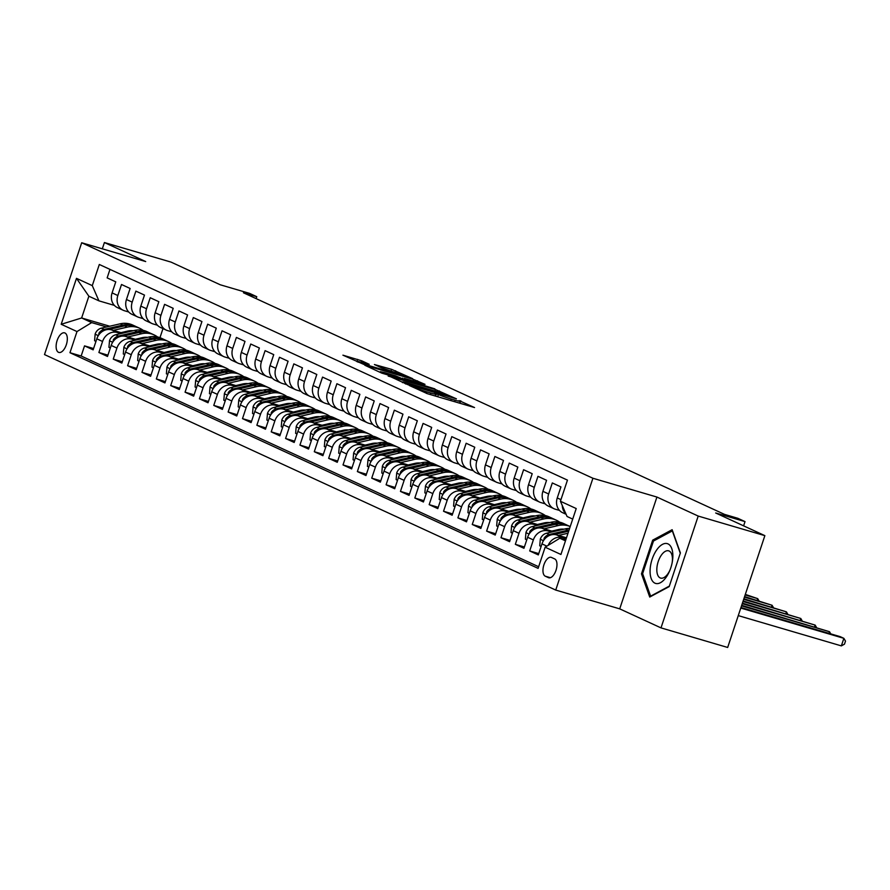 <?xml version="1.0" encoding="UTF-8"?>
<svg xmlns="http://www.w3.org/2000/svg" width="890" height="890" viewBox="0 0 890 890"><rect width="100%" height="100%" fill="white"/><g stroke="black" fill="none" stroke-linecap="round" stroke-linejoin="round"><path stroke-width="1.33" d="M409.278 385.481L427.434 393.714L474.548 407.553L459.051 400.589A10.024 0.634 18.4 0 1 460.186 401.29A10.024 0.634 18.4 0 1 455.179 400.2L451.263 399.054A10.024 0.634 18.4 0 1 438.37 394.515L434.709 393.436A10.024 0.634 18.4 0 1 435.844 394.137A10.024 0.634 18.4 0 1 430.838 393.057L426.911 391.9A10.024 0.634 18.4 0 1 414.028 387.361L409.278 385.481M58.506 352.318A10.213 5.017 -73.6 0 0 58.84 352.44A10.213 5.017 -73.6 0 0 66.427 344.408A10.213 5.017 -73.6 0 0 64.937 332.971A10.213 5.017 -73.6 0 0 64.592 332.849A10.213 5.017 -73.6 0 0 57.016 340.881A10.213 5.017 -73.6 0 0 58.506 352.318M361.729 360.806L342.917 355.166L363.932 364.466L412.604 378.639L391.589 369.339L374.423 364.533L381.532 367.804L405.206 375.936L401.023 375.024L370.006 365.912L358.281 361.54L369.194 364.299L361.729 360.806L361.284 362.108M698.205 516.067L656.92 497.054L619.718 608.86L661.003 627.884L698.205 516.067L764.866 535.647L715.682 512.985L745.019 521.607L737.832 518.292L724.505 514.375L243.437 292.777L256.765 296.693L249.589 293.389L220.253 284.778L171.069 262.116L104.408 242.536L102.317 248.822M656.92 497.054L592.918 478.253L81.691 242.759L145.693 261.56L104.408 242.536M388.318 375.691L407.765 384.658L456.448 398.831L435.433 389.531L388.185 376.07M381.821 373.144L364.833 365.256L413.516 379.429L425.008 384.347L404.338 378.406L407.854 380.453L434.843 388.863L381.821 373.144M764.866 535.647L727.675 647.464L661.003 627.884M93.584 348.535L84.528 345.876L93.15 349.848L96.81 338.823L102.561 341.471A12.76 11.092 -65.3 0 1 117.246 332.515L120.907 333.583M107.946 355.155L98.89 352.496L107.501 356.467L111.172 345.431L116.924 348.079A12.76 11.092 -65.3 0 1 131.609 339.123L135.258 340.203M122.297 361.774L113.252 359.115L121.863 363.076L125.535 352.051L131.275 354.698A12.76 11.092 -65.3 0 1 145.971 345.743L149.62 346.811M136.66 368.382L127.604 365.723L136.226 369.695L139.897 358.67L145.637 361.307A12.76 11.092 -65.3 0 1 160.322 352.351L163.983 353.43M151.022 375.002L141.966 372.343L150.588 376.314L154.259 365.278L160 367.926A12.76 11.092 -65.3 0 1 174.685 358.97L178.345 360.038M165.384 381.61L156.329 378.951L164.95 382.923L168.611 371.898L174.362 374.545A12.76 11.092 -65.3 0 1 189.047 365.59L192.707 366.658M179.747 388.229L170.691 385.57L179.302 389.542L182.973 378.506L188.725 381.154A12.76 11.092 -65.3 0 1 203.41 372.198L207.059 373.277M194.098 394.849L185.053 392.19L193.664 396.15L197.335 385.125L203.076 387.773A12.76 11.092 -65.3 0 1 217.772 378.817L221.421 379.885M208.46 401.457L199.416 398.798L208.026 402.77L211.698 391.745L217.438 394.381A12.76 11.092 -65.3 0 1 232.123 385.426L235.783 386.505M222.823 408.076L213.767 405.417L222.389 409.389L226.06 398.353L231.801 401.001A12.76 11.092 -65.3 0 1 246.486 392.045L250.146 393.113M237.185 414.684L228.129 412.026L236.751 415.997L240.411 404.972L246.163 407.62A12.76 11.092 -65.3 0 1 260.848 398.664L264.508 399.732M251.547 421.304L242.492 418.645L251.102 422.617L254.774 411.58L260.525 414.228A12.76 11.092 -65.3 0 1 275.21 405.273L278.859 406.352M265.899 427.923L256.854 425.264L265.465 429.225L269.136 418.2L274.877 420.848A12.76 11.092 -65.3 0 1 289.573 411.892L293.222 412.96M280.261 434.531L271.216 431.873L279.827 435.844L283.498 424.819L289.239 427.456A12.76 11.092 -65.3 0 1 303.924 418.5L307.584 419.579M294.623 441.151L285.568 438.492L294.19 442.464L297.861 431.428L303.601 434.075A12.76 11.092 -65.3 0 1 318.286 425.12L321.946 426.188M308.986 447.759L299.93 445.1L308.552 449.072L312.212 438.047L317.964 440.695A12.76 11.092 -65.3 0 1 332.649 431.739L336.309 432.807M323.348 454.378L314.292 451.72L322.903 455.691L326.574 444.655L332.326 447.303A12.76 11.092 -65.3 0 1 347.011 438.347L350.66 439.426M337.699 460.998L328.655 458.339L337.266 462.299L340.937 451.274L346.677 453.922A12.76 11.092 -65.3 0 1 361.373 444.967L365.022 446.035M352.062 467.606L343.017 464.947L351.628 468.919L355.299 457.894L361.04 460.531A12.76 11.092 -65.3 0 1 375.725 451.575L379.385 452.654M366.424 474.225L357.368 471.567L365.99 475.538L369.661 464.502L375.402 467.15A12.76 11.092 -65.3 0 1 390.087 458.194L393.747 459.262M380.786 480.834L371.731 478.175L380.353 482.146L384.013 471.122L389.764 473.769A12.76 11.092 -65.3 0 1 404.449 464.814L408.109 465.882M395.149 487.453L386.093 484.794L394.704 488.766L398.375 477.73L404.127 480.378A12.76 11.092 -65.3 0 1 418.812 471.422L422.461 472.501M409.5 494.072L400.455 491.414L409.066 495.374L412.738 484.349L418.478 486.997A12.76 11.092 -65.3 0 1 433.174 478.041L436.823 479.109M423.863 500.681L414.818 498.022L423.429 501.993L427.1 490.969L432.84 493.605A12.76 11.092 -65.3 0 1 447.525 484.649L451.186 485.729M438.225 507.3L429.169 504.641L437.791 508.613L441.462 497.577L447.203 500.224A12.76 11.092 -65.3 0 1 461.888 491.269L465.548 492.337M452.587 513.908L443.532 511.249L452.153 515.221L455.825 504.196L461.565 506.844A12.76 11.092 -65.3 0 1 476.25 497.888L479.91 498.956M466.95 520.528L457.894 517.869L466.505 521.84L470.176 510.804L475.928 513.452A12.76 11.092 -65.3 0 1 490.613 504.497L494.262 505.576M481.301 527.147L472.256 524.488L480.867 528.449L484.538 517.424L490.279 520.072A12.76 11.092 -65.3 0 1 504.975 511.116L508.624 512.184M495.663 533.755L486.619 531.096L495.229 535.068L498.901 524.043L504.641 526.68A12.76 11.092 -65.3 0 1 519.326 517.724L522.986 518.803M510.026 540.375L500.97 537.716L509.592 541.687L513.263 530.651L519.004 533.299A12.76 11.092 -65.3 0 1 533.689 524.344L537.349 525.412M524.388 546.983L515.332 544.324L523.954 548.296L527.625 537.271L533.366 539.918A12.76 11.092 -65.3 0 1 548.051 530.963L551.711 532.031M538.75 553.602L529.695 550.943L538.317 554.915L541.977 543.879A12.76 11.092 -65.3 0 1 556.673 534.923L566.485 537.805M566.107 514.298L562.591 512.673A12.76 11.092 -65.3 0 1 557.262 497.944L560.934 486.919L552.312 482.947L548.641 493.983A12.76 11.092 -65.3 0 0 553.969 508.702A12.76 11.092 -65.3 0 0 555.293 509.202L559.51 510.437M553.969 508.702L548.229 506.054A12.76 11.092 114.7 0 1 542.9 491.336L546.571 480.3L537.949 476.328L534.289 487.364A12.76 11.092 -65.3 0 0 539.607 502.094A12.76 11.092 -65.3 0 0 540.931 502.583L545.147 503.829M539.607 502.094L533.866 499.446A12.76 11.092 114.7 0 1 528.538 484.716L532.209 473.691L523.598 469.72L519.927 480.745A12.76 11.092 -65.3 0 0 525.256 495.474A12.76 11.092 -65.3 0 0 526.568 495.975L530.796 497.21M525.256 495.474L519.504 492.826A12.76 11.092 114.7 0 1 514.175 478.108L517.846 467.072L509.236 463.1L505.565 474.136A12.76 11.092 -65.3 0 0 510.893 488.855A12.76 11.092 -65.3 0 0 512.206 489.355L516.434 490.59M510.893 488.855L505.142 486.218A12.76 11.092 114.7 0 1 499.824 471.489L503.484 460.453L494.873 456.492L491.202 467.517A12.76 11.092 -65.3 0 0 496.531 482.247A12.76 11.092 -65.3 0 0 497.844 482.736L502.071 483.982M496.531 482.247L490.791 479.599A12.76 11.092 114.7 0 1 485.462 464.869L489.133 453.844L480.511 449.873L476.84 460.909A12.76 11.092 -65.3 0 0 482.169 475.627A12.76 11.092 -65.3 0 0 483.493 476.128L487.709 477.363M482.169 475.627L476.428 472.979A12.76 11.092 114.7 0 1 471.099 458.261L474.771 447.225L466.149 443.253L462.489 454.289A12.76 11.092 -65.3 0 0 467.806 469.019A12.76 11.092 -65.3 0 0 469.13 469.508L473.347 470.754M467.806 469.019L462.066 466.371A12.76 11.092 114.7 0 1 456.737 451.642L460.408 440.617L451.797 436.645L448.126 447.67A12.76 11.092 -65.3 0 0 453.444 462.399A12.76 11.092 -65.3 0 0 454.768 462.9L458.995 464.135M453.444 462.399L447.703 459.752A12.76 11.092 114.7 0 1 442.375 445.033L446.046 433.997L437.435 430.026L433.764 441.062A12.76 11.092 -65.3 0 0 439.093 455.78A12.76 11.092 -65.3 0 0 440.405 456.281L444.633 457.516M439.093 455.78L433.341 453.144A12.76 11.092 114.7 0 1 428.023 438.414L431.683 427.378L423.073 423.418L419.401 434.442A12.76 11.092 -65.3 0 0 424.73 449.172A12.76 11.092 -65.3 0 0 426.043 449.661L430.271 450.907M424.73 449.172L418.99 446.524A12.76 11.092 114.7 0 1 413.661 431.795L417.332 420.77L408.71 416.798L405.039 427.834A12.76 11.092 -65.3 0 0 410.368 442.553A12.76 11.092 -65.3 0 0 411.692 443.053L415.908 444.288M410.368 442.553L404.627 439.905A12.76 11.092 114.7 0 1 399.299 425.186L402.97 414.15L394.348 410.179L390.688 421.215A12.76 11.092 -65.3 0 0 396.005 435.944A12.76 11.092 -65.3 0 0 397.329 436.434L401.546 437.68M396.005 435.944L390.265 433.297A12.76 11.092 114.7 0 1 384.936 418.567L388.607 407.542L379.997 403.57L376.325 414.595A12.76 11.092 -65.3 0 0 381.643 429.325A12.76 11.092 -65.3 0 0 382.967 429.826L387.195 431.06M381.643 429.325L375.903 426.677A12.76 11.092 114.7 0 1 370.574 411.959L374.245 400.923L365.634 396.951L361.963 407.987A12.76 11.092 -65.3 0 0 367.292 422.705A12.76 11.092 -65.3 0 0 368.605 423.206L372.832 424.441M367.292 422.705L361.54 420.069A12.76 11.092 114.7 0 1 356.223 405.339L359.883 394.303L351.272 390.343L347.601 401.368A12.76 11.092 -65.3 0 0 352.93 416.097A12.76 11.092 -65.3 0 0 354.242 416.587L358.47 417.833M352.93 416.097L347.189 413.45A12.76 11.092 114.7 0 1 341.86 398.72L345.531 387.695L336.909 383.724L333.238 394.76A12.76 11.092 -65.3 0 0 338.567 409.478A12.76 11.092 -65.3 0 0 339.891 409.978L344.107 411.213M338.567 409.478L332.827 406.83A12.76 11.092 114.7 0 1 327.498 392.112L331.169 381.076L322.547 377.104L318.887 388.14A12.76 11.092 -65.3 0 0 324.205 402.87A12.76 11.092 -65.3 0 0 325.529 403.359L329.745 404.605M324.205 402.87L318.464 400.222A12.76 11.092 114.7 0 1 313.135 385.492L316.807 374.468L308.196 370.496L304.525 381.521A12.76 11.092 -65.3 0 0 309.842 396.25A12.76 11.092 -65.3 0 0 311.166 396.74L315.383 397.986M309.842 396.25L304.102 393.603A12.76 11.092 114.7 0 1 298.773 378.884L302.444 367.848L293.834 363.877L290.162 374.913A12.76 11.092 -65.3 0 0 295.491 389.631A12.76 11.092 -65.3 0 0 296.804 390.132L301.031 391.366M295.491 389.631L289.74 386.994A12.76 11.092 114.7 0 1 284.422 372.265L288.082 361.229L279.471 357.268L275.8 368.293A12.76 11.092 -65.3 0 0 281.129 383.023A12.76 11.092 -65.3 0 0 282.442 383.512L286.669 384.758M281.129 383.023L275.377 380.375A12.76 11.092 114.7 0 1 270.059 365.645L273.731 354.62L265.109 350.649L261.438 361.685A12.76 11.092 -65.3 0 0 266.766 376.403A12.76 11.092 -65.3 0 0 268.09 376.904L272.307 378.139M266.766 376.403L261.026 373.755A12.76 11.092 114.7 0 1 255.697 359.037L259.368 348.001L250.746 344.03L247.075 355.066A12.76 11.092 -65.3 0 0 252.404 369.795A12.76 11.092 -65.3 0 0 253.728 370.284L257.944 371.531M252.404 369.795L246.663 367.147A12.76 11.092 114.7 0 1 241.335 352.418L245.006 341.393L236.395 337.421L232.724 348.446A12.76 11.092 -65.3 0 0 238.042 363.176A12.76 11.092 -65.3 0 0 239.365 363.665L243.582 364.911M238.042 363.176L232.301 360.528A12.76 11.092 114.7 0 1 226.972 345.81L230.643 334.774L222.033 330.802L218.362 341.838A12.76 11.092 -65.3 0 0 223.69 356.556A12.76 11.092 -65.3 0 0 225.003 357.057L229.231 358.292M223.69 356.556L217.939 353.92A12.76 11.092 114.7 0 1 212.621 339.19L216.281 328.154L207.67 324.194L203.999 335.219A12.76 11.092 -65.3 0 0 209.328 349.948A12.76 11.092 -65.3 0 0 210.641 350.438L214.868 351.684M209.328 349.948L203.576 347.3A12.76 11.092 114.7 0 1 198.259 332.571L201.93 321.546L193.308 317.574L189.637 328.61A12.76 11.092 -65.3 0 0 194.966 343.329A12.76 11.092 -65.3 0 0 196.29 343.829L200.506 345.064M194.966 343.329L189.225 340.681A12.76 11.092 114.7 0 1 183.896 325.963L187.567 314.926L178.946 310.955L175.274 321.991A12.76 11.092 -65.3 0 0 180.603 336.72A12.76 11.092 -65.3 0 0 181.927 337.21L186.143 338.456M180.603 336.72L174.863 334.073A12.76 11.092 114.7 0 1 169.534 319.343L173.205 308.318L164.583 304.347L160.923 315.372A12.76 11.092 -65.3 0 0 166.241 330.101A12.76 11.092 -65.3 0 0 167.565 330.591L171.781 331.837M166.241 330.101L160.5 327.453A12.76 11.092 114.7 0 1 155.172 312.735L158.843 301.699L150.232 297.727L146.561 308.763A12.76 11.092 -65.3 0 0 151.89 323.482A12.76 11.092 -65.3 0 0 153.202 323.982L157.43 325.217M151.89 323.482L146.138 320.845A12.76 11.092 114.7 0 1 140.82 306.116L144.48 295.079L135.87 291.119L132.198 302.144A12.76 11.092 -65.3 0 0 137.527 316.873A12.76 11.092 -65.3 0 0 138.84 317.363L143.067 318.609M137.527 316.873L131.776 314.226A12.76 11.092 114.7 0 1 126.458 299.496L130.129 288.471L121.507 284.5L117.836 295.536A12.76 11.092 -65.3 0 0 123.165 310.254A12.76 11.092 -65.3 0 0 124.489 310.755L128.705 311.99M138.084 338.623L139.819 339.135M96.81 338.823A12.76 11.092 114.7 0 1 111.506 329.867L122.731 333.16M139.908 338.2L141.643 338.712M152.446 345.242L154.181 345.754M111.172 345.431A12.76 11.092 114.7 0 1 125.857 336.476L137.082 339.78M154.27 344.819L156.006 345.331M166.797 351.861L168.544 352.373M125.535 352.051A12.76 11.092 114.7 0 1 140.22 343.095L151.445 346.388M168.622 351.439L170.368 351.951M181.16 358.47L182.906 358.982M139.897 358.67A12.76 11.092 114.7 0 1 154.582 349.703L165.807 353.007M182.984 358.047L184.731 358.559M195.522 365.089L197.268 365.601M154.259 365.278A12.76 11.092 114.7 0 1 168.944 356.323L180.169 359.616M197.346 364.666L199.093 365.178M209.884 371.697L211.62 372.209M168.611 371.898A12.76 11.092 114.7 0 1 183.307 362.942L194.532 366.235M211.709 371.275L213.444 371.786M224.247 378.317L225.982 378.829M182.973 378.506A12.76 11.092 114.7 0 1 197.658 369.55L208.883 372.854M226.071 377.894L227.807 378.406M238.598 384.936L240.345 385.448M197.335 385.125A12.76 11.092 114.7 0 1 212.02 376.17L223.245 379.463M240.422 384.513L242.169 385.025M252.96 391.544L254.707 392.056M211.698 391.745A12.76 11.092 114.7 0 1 226.383 382.778L237.608 386.082M254.785 391.122L256.531 391.633M267.323 398.164L269.069 398.676M226.06 398.353A12.76 11.092 114.7 0 1 240.745 389.397L251.97 392.69M269.147 397.741L270.894 398.253M281.685 404.772L283.421 405.284M240.411 404.972A12.76 11.092 114.7 0 1 255.107 396.017L266.333 399.31M283.51 404.349L285.245 404.861M296.047 411.391L297.783 411.903M254.774 411.58A12.76 11.092 114.7 0 1 269.459 402.625L280.684 405.929M297.872 410.969L299.607 411.48M310.399 418.011L312.145 418.522M269.136 418.2A12.76 11.092 114.7 0 1 283.821 409.244L295.046 412.537M312.223 417.588L313.97 418.1M324.761 424.619L326.508 425.131M283.498 424.819A12.76 11.092 114.7 0 1 298.183 415.853L309.409 419.157M326.586 424.196L328.332 424.708M339.123 431.238L340.87 431.75M297.861 431.428A12.76 11.092 114.7 0 1 312.546 422.472L323.771 425.765M340.948 430.816L342.695 431.327M353.486 437.858L355.221 438.358M312.212 438.047A12.76 11.092 114.7 0 1 326.908 429.091L338.133 432.384M355.31 437.424L357.046 437.936M367.848 444.466L369.584 444.978M326.574 444.655A12.76 11.092 114.7 0 1 341.259 435.7L352.484 439.004M369.673 444.043L371.408 444.555M382.199 451.085L383.946 451.597M340.937 451.274A12.76 11.092 114.7 0 1 355.622 442.319L366.847 445.612M384.024 450.663L385.771 451.174M396.562 457.694L398.308 458.205M355.299 457.894A12.76 11.092 114.7 0 1 369.984 448.938L381.209 452.231M398.386 457.271L400.133 457.783M410.924 464.313L412.671 464.825M369.661 464.502A12.76 11.092 114.7 0 1 384.347 455.547L395.572 458.84M412.749 463.89L414.495 464.402M425.286 470.932L427.022 471.444M384.013 471.122A12.76 11.092 114.7 0 1 398.709 462.166L409.934 465.459M427.111 470.499L428.847 471.01M439.649 477.541L441.384 478.052M398.375 477.73A12.76 11.092 114.7 0 1 413.071 468.774L424.285 472.078M441.473 477.118L443.209 477.63M454 484.16L455.747 484.672M412.738 484.349A12.76 11.092 114.7 0 1 427.423 475.394L438.648 478.686M455.825 483.737L457.571 484.249M468.363 490.768L470.109 491.28M427.1 490.969A12.76 11.092 114.7 0 1 441.785 482.013L453.01 485.306M470.187 490.346L471.934 490.857M482.725 497.388L484.472 497.899M441.462 497.577A12.76 11.092 114.7 0 1 456.147 488.621L467.372 491.914M484.549 496.965L486.296 497.477M497.087 504.007L498.823 504.519M455.825 504.196A12.76 11.092 114.7 0 1 470.51 495.241L481.735 498.534M498.912 503.573L500.647 504.085M511.45 510.615L513.185 511.127M470.176 510.804A12.76 11.092 114.7 0 1 484.872 501.849L496.086 505.153M513.274 510.193L515.01 510.704M525.801 517.235L527.548 517.746M484.538 517.424A12.76 11.092 114.7 0 1 499.223 508.468L510.448 511.761M527.625 516.812L529.372 517.324M540.163 523.843L541.91 524.355M498.901 524.043A12.76 11.092 114.7 0 1 513.586 515.087L524.811 518.38M541.988 523.42L543.734 523.932M554.526 530.462L556.272 530.974M513.263 530.651A12.76 11.092 114.7 0 1 527.948 521.696L539.173 524.989M556.35 530.039L558.097 530.551M527.625 537.271A12.76 11.092 114.7 0 1 542.31 528.315L553.536 531.608M554.659 558.909L551.5 557.463A9.89 4.862 -73.6 0 0 551.177 557.329A9.89 4.862 -73.6 0 0 543.823 565.117A9.89 4.862 -73.6 0 0 545.27 576.197L548.429 577.654A9.89 4.862 -73.6 0 0 548.763 577.777A9.89 4.862 -73.6 0 0 556.105 569.989A9.89 4.862 -73.6 0 0 554.659 558.909M592.918 478.253L555.727 590.07L44.5 354.576L81.691 242.759M84.528 345.876L81.157 356L69.965 352.718L538.105 568.365L545.136 547.205L559.832 538.25L565.762 539.996M69.965 352.718L76.996 331.558L61.199 324.283L76.484 278.348L92.282 285.623L99.313 264.475L567.464 480.122L560.422 501.27L576.219 508.546L560.934 554.481L545.136 547.205M548.173 545.359A12.76 11.092 -65.3 0 1 562.413 537.571L566.062 538.65M565.829 513.652A12.76 11.092 -65.3 0 1 562.28 505.531M109.971 269.381L107.145 277.88L115.767 281.852L112.096 292.888A12.76 11.092 114.7 0 0 117.424 307.606L123.165 310.254M529.695 550.943L533.366 539.918M515.332 544.324L519.004 533.299M500.97 537.716L504.641 526.68M486.619 531.096L490.279 520.072M472.256 524.488L475.928 513.452M457.894 517.869L461.565 506.844M443.532 511.249L447.203 500.224M429.169 504.641L432.84 493.605M414.818 498.022L418.478 486.997M400.455 491.414L404.127 480.378M386.093 484.794L389.764 473.769M371.731 478.175L375.402 467.15M357.368 471.567L361.04 460.531M343.017 464.947L346.677 453.922M328.655 458.339L332.326 447.303M314.292 451.72L317.964 440.695M299.93 445.1L303.601 434.075M285.568 438.492L289.239 427.456M271.216 431.873L274.877 420.848M256.854 425.264L260.525 414.228M242.492 418.645L246.163 407.62M228.129 412.026L231.801 401.001M213.767 405.417L217.438 394.381M199.416 398.798L203.076 387.773M185.053 392.19L188.725 381.154M170.691 385.57L174.362 374.545M156.329 378.951L160 367.926M141.966 372.343L145.637 361.307M127.604 365.723L131.275 354.698M113.252 359.115L116.924 348.079M98.89 352.496L102.561 341.471M81.157 356L538.639 566.741M128.661 331.781L126.914 331.269M109.737 326.23L81.635 317.975L91.681 322.603L106.544 326.964M123.721 332.014L125.468 332.526M559.832 538.25L565.473 540.853M572.715 519.093L567.064 516.489L560.422 501.27M619.718 608.86L555.727 590.07M256.131 298.628L256.765 296.693M743.606 525.845L745.019 521.607M114.343 305.381L98.924 300.842L88.867 296.214L81.635 317.975L61.199 324.283M162.981 328.599L159.966 337.666M92.282 285.623L98.924 300.842M91.681 322.603L76.996 331.558M76.484 278.348L88.867 296.214M672.139 529.706L652.681 540.152L641.479 573.827L649.733 597.045L669.191 586.599L680.394 552.924L672.139 529.706M642.814 574.228L641.479 573.827M654.25 540.619L652.681 540.152M405.851 383.601L448.827 395.883A10.024 0.634 18.4 0 0 435.944 391.344L407.676 383.045A10.024 0.634 18.4 0 0 402.68 381.955A10.024 0.634 18.4 0 0 403.815 382.656L405.718 384.002M384.513 372.576L380.33 371.675L392.056 376.047L404.55 379.596L395.438 375.791L384.513 372.576M563.326 539.284L566.218 538.617M738.266 615.613L841.35 645.884L843.865 638.33L840.271 636.673L740.958 607.514M740.78 608.059L843.865 638.33L845.5 641.111L844.499 644.138L841.35 645.884M654.94 583.173A20.748 10.191 -73.6 0 0 669.792 570.546A20.748 10.191 -73.6 0 0 672.261 562.135A20.748 10.191 -73.6 0 0 668.001 543.89A20.748 10.191 -73.6 0 0 652.136 559.231A20.748 10.191 -73.6 0 0 654.94 583.173M672.128 562.88A14.196 6.975 -73.6 0 0 669.102 551.01A14.196 6.975 -73.6 0 0 668.624 550.832A14.196 6.975 -73.6 0 0 658.077 562.002A14.196 6.975 -73.6 0 0 660.158 577.91A14.196 6.975 -73.6 0 0 660.625 578.088A14.196 6.975 -73.6 0 0 670.081 569.845M669.358 586.087L650.612 596.155L642.613 573.661L653.471 541.031L672.328 530.907L680.283 553.28M558.431 535.446L568.009 533.221M541.131 546.438L539.74 545.793L540.319 539.095A8.455 7.343 -65.3 0 1 546.538 533.232L565.272 528.883A24.408 21.204 -65.3 0 1 569.633 528.349M569.111 529.917A24.408 21.204 114.7 0 0 567.998 530.14L549.275 534.49A8.455 7.343 114.7 0 0 544.135 538.183L543.868 540.119M554.214 534.534L568.688 531.174M741.504 605.868L829.502 631.711L741.693 605.322M828.957 633.346L829.502 631.711L830.782 633.88M551.789 531.096L558.475 529.55A20.259 17.6 -65.3 0 1 563.971 529.183M558.086 525.578A24.408 21.204 -65.3 0 1 570.223 526.58L567.865 525.489A24.408 21.204 -65.3 0 0 555.36 524.321L558.086 525.578L544.068 528.827M526.769 539.818L525.389 539.184L525.957 532.476A8.455 7.343 -65.3 0 1 532.187 526.613L550.91 522.274A24.408 21.204 -65.3 0 1 563.414 523.442L566.14 524.7A24.408 21.204 114.7 0 0 553.636 523.531L534.912 527.87A8.455 7.343 114.7 0 0 529.773 531.564L529.505 533.499M566.997 525.122A24.408 21.204 114.7 0 0 566.14 524.7M539.852 527.915L555.36 524.321M742.238 603.687L815.14 625.103L742.416 603.142M814.595 626.738L815.14 625.103L816.419 627.272M537.427 524.477L544.113 522.931A20.259 17.6 -65.3 0 1 549.608 522.575M560.778 529.172A20.259 17.6 -65.3 0 1 561.212 529.828M529.706 522.219L543.723 518.959A24.408 21.204 -65.3 0 1 556.228 520.138A24.408 21.204 -65.3 0 1 559.643 522.174M512.406 533.21L511.027 532.565L511.605 525.856A8.455 7.343 -65.3 0 1 517.824 520.005L536.548 515.655A24.408 21.204 -65.3 0 1 549.052 516.823L551.778 518.08A24.408 21.204 114.7 0 0 539.273 516.912L520.55 521.262A8.455 7.343 114.7 0 0 515.41 524.944L515.154 526.891M525.489 521.306L540.998 517.702A24.408 21.204 -65.3 0 1 553.502 518.881L556.228 520.138M552.634 518.503A24.408 21.204 114.7 0 0 551.778 518.08M559.421 530.24A20.259 17.6 114.7 0 0 558.998 529.428M557.819 529.695A20.259 17.6 -65.3 0 1 558.186 530.529M742.961 601.506L800.789 618.483L743.139 600.961M800.244 620.119L800.789 618.483L802.057 620.653M523.064 517.869L529.761 516.311A20.259 17.6 -65.3 0 1 535.246 515.955M546.416 522.552A20.259 17.6 -65.3 0 1 546.849 523.209M515.355 515.599L529.372 512.351A24.408 21.204 -65.3 0 1 541.876 513.519A24.408 21.204 -65.3 0 1 545.281 515.566M498.055 526.591L496.665 525.957L497.243 519.248A8.455 7.343 -65.3 0 1 503.462 513.385L522.185 509.036A24.408 21.204 -65.3 0 1 534.69 510.215L537.415 511.472A24.408 21.204 114.7 0 0 524.911 510.293L506.188 514.643A8.455 7.343 114.7 0 0 501.048 518.336L500.792 520.272M511.138 514.687L526.635 511.094A24.408 21.204 -65.3 0 1 539.14 512.262L541.876 513.519M538.272 511.895A24.408 21.204 114.7 0 0 537.415 511.472M545.069 523.62A20.259 17.6 114.7 0 0 544.635 522.819M543.456 523.086A20.259 17.6 -65.3 0 1 543.835 523.91M743.684 599.315L786.426 611.864L743.873 598.77M785.881 613.51L786.426 611.864L787.694 614.044M508.713 511.249L515.399 509.703A20.259 17.6 -65.3 0 1 520.895 509.336M532.053 515.944A20.259 17.6 -65.3 0 1 532.487 516.601M500.992 508.98L515.01 505.731A24.408 21.204 -65.3 0 1 527.514 506.911A24.408 21.204 -65.3 0 1 530.918 508.947M483.693 519.971L482.302 519.337L482.881 512.629A8.455 7.343 -65.3 0 1 489.099 506.766L507.823 502.427A24.408 21.204 -65.3 0 1 520.327 503.595L523.064 504.853A24.408 21.204 114.7 0 0 510.56 503.684L491.825 508.023A8.455 7.343 114.7 0 0 486.697 511.717L486.43 513.652M496.776 508.079L512.273 504.474A24.408 21.204 -65.3 0 1 524.777 505.654L527.514 506.911M523.91 505.275A24.408 21.204 114.7 0 0 523.064 504.853M530.707 517.012A20.259 17.6 114.7 0 0 530.284 516.2M529.105 516.467A20.259 17.6 -65.3 0 1 529.472 517.301M744.418 597.134L772.064 605.256L744.596 596.589M771.519 606.891L772.064 605.256L773.343 607.425M494.351 504.641L501.037 503.084A20.259 17.6 -65.3 0 1 506.532 502.728M517.691 509.325A20.259 17.6 -65.3 0 1 518.136 509.981M486.63 502.372L500.647 499.123A24.408 21.204 -65.3 0 1 513.152 500.291A24.408 21.204 -65.3 0 1 516.567 502.338M469.33 513.363L467.94 512.718L468.518 506.021A8.455 7.343 -65.3 0 1 474.737 500.158L493.472 495.808A24.408 21.204 -65.3 0 1 505.976 496.987L508.702 498.244A24.408 21.204 114.7 0 0 496.197 497.065L477.474 501.415A8.455 7.343 114.7 0 0 472.334 505.108L472.067 507.044M482.413 501.459L497.922 497.866A24.408 21.204 -65.3 0 1 510.426 499.034L513.152 500.291M509.547 498.656A24.408 21.204 114.7 0 0 508.702 498.244M516.345 510.393A20.259 17.6 114.7 0 0 515.922 509.592M514.743 509.848A20.259 17.6 -65.3 0 1 515.11 510.682M745.141 594.954L757.702 598.636L745.319 594.398M757.156 600.272L757.702 598.636L758.981 600.806M479.988 498.022L486.674 496.475A20.259 17.6 -65.3 0 1 492.17 496.108M503.328 502.716A20.259 17.6 -65.3 0 1 503.773 503.362M472.267 495.752L486.285 492.504A24.408 21.204 -65.3 0 1 498.789 493.672A24.408 21.204 -65.3 0 1 502.205 495.719M454.968 506.744L453.589 506.11L454.156 499.401A8.455 7.343 -65.3 0 1 460.386 493.538L479.109 489.2A24.408 21.204 -65.3 0 1 491.614 490.368L494.339 491.625A24.408 21.204 114.7 0 0 481.835 490.457L463.111 494.796A8.455 7.343 114.7 0 0 457.972 498.489L457.705 500.425M468.051 494.84L483.559 491.247A24.408 21.204 -65.3 0 1 496.064 492.415L498.789 493.672M495.185 492.048A24.408 21.204 114.7 0 0 494.339 491.625M501.982 503.784A20.259 17.6 114.7 0 0 501.56 502.972M500.38 503.239A20.259 17.6 -65.3 0 1 500.747 504.063M465.626 491.402L472.312 489.856A20.259 17.6 -65.3 0 1 477.808 489.5M488.977 496.097A20.259 17.6 -65.3 0 1 489.411 496.753M457.905 489.144L471.923 485.884A24.408 21.204 -65.3 0 1 484.427 487.064A24.408 21.204 -65.3 0 1 487.842 489.099M440.606 500.136L439.226 499.49L439.805 492.782A8.455 7.343 -65.3 0 1 446.024 486.93L464.747 482.58A24.408 21.204 -65.3 0 1 477.251 483.748L479.977 485.005A24.408 21.204 114.7 0 0 467.473 483.837L448.749 488.187A8.455 7.343 114.7 0 0 443.609 491.87L443.353 493.817M453.689 488.232L469.197 484.627A24.408 21.204 -65.3 0 1 481.701 485.807L484.427 487.064M480.834 485.428A24.408 21.204 114.7 0 0 479.977 485.005M487.62 497.165A20.259 17.6 114.7 0 0 487.197 496.353M486.018 496.62A20.259 17.6 -65.3 0 1 486.385 497.454M451.263 484.794L457.95 483.237A20.259 17.6 -65.3 0 1 463.445 482.881M474.615 489.478A20.259 17.6 -65.3 0 1 475.049 490.134M443.554 482.525L457.56 479.276A24.408 21.204 -65.3 0 1 470.065 480.444A24.408 21.204 -65.3 0 1 473.48 482.491M426.254 493.516L424.864 492.882L425.442 486.174A8.455 7.343 -65.3 0 1 431.661 480.311L450.385 475.961A24.408 21.204 -65.3 0 1 462.889 477.14L465.615 478.397A24.408 21.204 114.7 0 0 453.11 477.218L434.387 481.568A8.455 7.343 114.7 0 0 429.247 485.261L428.991 487.197M439.326 481.612L454.834 478.019A24.408 21.204 -65.3 0 1 467.339 479.187L470.065 480.444M466.471 478.82A24.408 21.204 114.7 0 0 465.615 478.397M473.269 490.546A20.259 17.6 114.7 0 0 472.835 489.745M471.656 490.012A20.259 17.6 -65.3 0 1 472.034 490.835M436.912 478.175L443.598 476.628A20.259 17.6 -65.3 0 1 449.094 476.261M460.252 482.87A20.259 17.6 -65.3 0 1 460.686 483.526M429.191 475.905L443.209 472.657A24.408 21.204 -65.3 0 1 455.713 473.836A24.408 21.204 -65.3 0 1 459.118 475.872M411.892 486.897L410.501 486.263L411.08 479.554A8.455 7.343 -65.3 0 1 417.299 473.691L436.022 469.353A24.408 21.204 -65.3 0 1 448.527 470.521L451.263 471.778A24.408 21.204 114.7 0 0 438.759 470.61L420.024 474.949A8.455 7.343 114.7 0 0 414.896 478.642L414.629 480.578M424.975 475.004L440.472 471.4A24.408 21.204 -65.3 0 1 452.977 472.579L455.713 473.836M452.109 472.201A24.408 21.204 114.7 0 0 451.263 471.778M458.906 483.938A20.259 17.6 114.7 0 0 458.472 483.125M457.304 483.392A20.259 17.6 -65.3 0 1 457.671 484.227M422.55 471.567L429.236 470.009A20.259 17.6 -65.3 0 1 434.732 469.653M445.89 476.25A20.259 17.6 -65.3 0 1 446.335 476.907M414.829 469.297L428.847 466.049A24.408 21.204 -65.3 0 1 441.351 467.217A24.408 21.204 -65.3 0 1 444.766 469.264M397.53 480.289L396.139 479.643L396.718 472.946A8.455 7.343 -65.3 0 1 402.936 467.083L421.66 462.733A24.408 21.204 -65.3 0 1 434.164 463.913L436.901 465.17A24.408 21.204 114.7 0 0 424.397 463.99L405.673 468.34A8.455 7.343 114.7 0 0 400.533 472.034L400.266 473.97M410.613 468.385L426.121 464.791A24.408 21.204 -65.3 0 1 438.625 465.959L441.351 467.217M437.747 465.581A24.408 21.204 114.7 0 0 436.901 465.17M444.544 477.318A20.259 17.6 114.7 0 0 444.121 476.517M442.942 476.773A20.259 17.6 -65.3 0 1 443.309 477.607M408.187 464.947L414.874 463.401A20.259 17.6 -65.3 0 1 420.369 463.034M431.528 469.642A20.259 17.6 -65.3 0 1 431.973 470.287M400.467 462.678L414.484 459.429A24.408 21.204 -65.3 0 1 426.989 460.597A24.408 21.204 -65.3 0 1 430.404 462.644M383.167 473.669L381.788 473.035L382.355 466.327A8.455 7.343 -65.3 0 1 388.585 460.464L407.309 456.125A24.408 21.204 -65.3 0 1 419.813 457.293L422.539 458.55A24.408 21.204 114.7 0 0 410.034 457.382L391.311 461.721A8.455 7.343 114.7 0 0 386.171 465.414L385.904 467.35M396.25 461.765L411.759 458.172A24.408 21.204 -65.3 0 1 424.263 459.34L426.989 460.597M423.384 458.973A24.408 21.204 114.7 0 0 422.539 458.55M430.182 470.71A20.259 17.6 114.7 0 0 429.759 469.898M428.58 470.165A20.259 17.6 -65.3 0 1 428.947 470.988M393.825 458.328L400.511 456.781A20.259 17.6 -65.3 0 1 406.007 456.425M417.165 463.022A20.259 17.6 -65.3 0 1 417.61 463.679M386.104 456.069L400.122 452.81A24.408 21.204 -65.3 0 1 412.626 453.989A24.408 21.204 -65.3 0 1 416.042 456.025M368.805 467.061L367.425 466.416L368.004 459.707A8.455 7.343 -65.3 0 1 374.223 453.856L392.946 449.506A24.408 21.204 -65.3 0 1 405.451 450.674L408.176 451.931A24.408 21.204 114.7 0 0 395.672 450.763L376.948 455.113A8.455 7.343 114.7 0 0 371.809 458.795L371.553 460.742M381.888 455.157L397.396 451.553A24.408 21.204 -65.3 0 1 409.901 452.732L412.626 453.989M409.033 452.354A24.408 21.204 114.7 0 0 408.176 451.931M415.819 464.091A20.259 17.6 114.7 0 0 415.396 463.278M414.217 463.545A20.259 17.6 -65.3 0 1 414.584 464.38M379.463 451.72L386.149 450.162A20.259 17.6 -65.3 0 1 391.645 449.806M402.814 456.403A20.259 17.6 -65.3 0 1 403.248 457.06M371.753 449.45L385.759 446.202A24.408 21.204 -65.3 0 1 398.264 447.37A24.408 21.204 -65.3 0 1 401.679 449.417M354.454 460.442L353.063 459.807L353.642 453.099A8.455 7.343 -65.3 0 1 359.86 447.236L378.584 442.886A24.408 21.204 -65.3 0 1 391.088 444.066L393.814 445.323A24.408 21.204 114.7 0 0 381.309 444.143L362.586 448.493A8.455 7.343 114.7 0 0 357.446 452.187L357.19 454.123M367.526 448.538L383.034 444.944A24.408 21.204 -65.3 0 1 395.538 446.113L398.264 447.37M394.671 445.745A24.408 21.204 114.7 0 0 393.814 445.323M401.457 457.471A20.259 17.6 114.7 0 0 401.034 456.67M399.855 456.937A20.259 17.6 -65.3 0 1 400.233 457.76M365.111 445.1L371.798 443.554A20.259 17.6 -65.3 0 1 377.293 443.187M388.452 449.795A20.259 17.6 -65.3 0 1 388.886 450.451M357.391 442.831L371.408 439.582A24.408 21.204 -65.3 0 1 383.913 440.761A24.408 21.204 -65.3 0 1 387.317 442.797M340.091 453.822L338.701 453.188L339.279 446.48A8.455 7.343 -65.3 0 1 345.498 440.617L364.221 436.278A24.408 21.204 -65.3 0 1 376.726 437.446L379.463 438.703A24.408 21.204 114.7 0 0 366.958 437.535L348.224 441.874A8.455 7.343 114.7 0 0 343.095 445.567L342.828 447.503M353.174 441.93L368.671 438.325A24.408 21.204 -65.3 0 1 381.176 439.504L383.913 440.761M380.308 439.126A24.408 21.204 114.7 0 0 379.463 438.703M387.106 450.863A20.259 17.6 114.7 0 0 386.672 450.051M385.503 450.318A20.259 17.6 -65.3 0 1 385.871 451.152M350.749 438.492L357.435 436.934A20.259 17.6 -65.3 0 1 362.931 436.578M374.089 443.176A20.259 17.6 -65.3 0 1 374.534 443.832M343.028 436.222L357.046 432.974A24.408 21.204 -65.3 0 1 369.55 434.142A24.408 21.204 -65.3 0 1 372.955 436.189M325.729 447.214L324.338 446.569L324.917 439.871A8.455 7.343 -65.3 0 1 331.136 434.009L349.859 429.659A24.408 21.204 -65.3 0 1 362.364 430.838L365.1 432.095A24.408 21.204 114.7 0 0 352.596 430.916L333.872 435.266A8.455 7.343 114.7 0 0 328.733 438.959L328.466 440.895M338.812 435.31L354.32 431.717A24.408 21.204 -65.3 0 1 366.825 432.885L369.55 434.142M365.946 432.507A24.408 21.204 114.7 0 0 365.1 432.095M372.743 444.243A20.259 17.6 114.7 0 0 372.32 443.443M371.141 443.698A20.259 17.6 -65.3 0 1 371.508 444.533M336.387 431.873L343.073 430.326A20.259 17.6 -65.3 0 1 348.569 429.959M359.727 436.567A20.259 17.6 -65.3 0 1 360.172 437.213M328.666 429.603L342.683 426.355A24.408 21.204 -65.3 0 1 355.188 427.523A24.408 21.204 -65.3 0 1 358.603 429.57M311.367 440.595L309.987 439.96L310.554 433.252A8.455 7.343 -65.3 0 1 316.784 427.389L335.508 423.05A24.408 21.204 -65.3 0 1 348.012 424.219L350.738 425.476A24.408 21.204 114.7 0 0 338.233 424.308L319.51 428.646A8.455 7.343 114.7 0 0 314.37 432.34L314.103 434.276M324.45 428.691L339.958 425.097A24.408 21.204 -65.3 0 1 352.462 426.266L355.188 427.523M351.583 425.898A24.408 21.204 114.7 0 0 350.738 425.476M358.381 437.635A20.259 17.6 114.7 0 0 357.958 436.823M356.779 437.09A20.259 17.6 -65.3 0 1 357.146 437.913M322.024 425.253L328.71 423.707A20.259 17.6 -65.3 0 1 334.206 423.351M345.365 429.948A20.259 17.6 -65.3 0 1 345.81 430.604M314.303 422.995L328.321 419.735A24.408 21.204 -65.3 0 1 340.826 420.914A24.408 21.204 -65.3 0 1 344.241 422.95M297.004 433.986L295.625 433.341L296.203 426.633A8.455 7.343 -65.3 0 1 302.422 420.781L321.145 416.431A24.408 21.204 -65.3 0 1 333.65 417.599L336.376 418.856A24.408 21.204 114.7 0 0 323.871 417.688L305.148 422.038A8.455 7.343 114.7 0 0 300.008 425.72L299.752 427.667M310.087 422.082L325.595 418.478A24.408 21.204 -65.3 0 1 338.1 419.657L340.826 420.914M337.232 419.279A24.408 21.204 114.7 0 0 336.376 418.856M344.018 431.016A20.259 17.6 114.7 0 0 343.596 430.204M342.416 430.471A20.259 17.6 -65.3 0 1 342.784 431.305M307.662 418.645L314.348 417.087A20.259 17.6 -65.3 0 1 319.844 416.731M331.013 423.329A20.259 17.6 -65.3 0 1 331.447 423.985M299.952 416.375L313.959 413.127A24.408 21.204 -65.3 0 1 326.463 414.295A24.408 21.204 -65.3 0 1 329.878 416.342M282.653 427.367L281.262 426.733L281.841 420.024A8.455 7.343 -65.3 0 1 288.06 414.161L306.783 409.812A24.408 21.204 -65.3 0 1 319.288 410.991L322.013 412.248A24.408 21.204 114.7 0 0 309.509 411.069L290.785 415.419A8.455 7.343 114.7 0 0 285.646 419.112L285.39 421.048M295.725 415.463L311.233 411.87A24.408 21.204 -65.3 0 1 323.738 413.038L326.463 414.295M322.87 412.671A24.408 21.204 114.7 0 0 322.013 412.248M329.656 424.397A20.259 17.6 114.7 0 0 329.233 423.596M328.054 423.863A20.259 17.6 -65.3 0 1 328.432 424.686M293.311 412.026L299.997 410.479A20.259 17.6 -65.3 0 1 305.493 410.112M316.651 416.72A20.259 17.6 -65.3 0 1 317.085 417.377M285.59 409.756L299.607 406.507A24.408 21.204 -65.3 0 1 312.112 407.687A24.408 21.204 -65.3 0 1 315.516 409.723M268.291 420.748L266.9 420.113L267.478 413.405A8.455 7.343 -65.3 0 1 273.697 407.542L292.421 403.203A24.408 21.204 -65.3 0 1 304.925 404.372L307.651 405.629A24.408 21.204 114.7 0 0 295.146 404.461L276.423 408.799A8.455 7.343 114.7 0 0 271.283 412.493L271.027 414.428M281.373 408.855L296.871 405.25A24.408 21.204 -65.3 0 1 309.375 406.43L312.112 407.687M308.507 406.051A24.408 21.204 114.7 0 0 307.651 405.629M315.305 417.788A20.259 17.6 114.7 0 0 314.871 416.976M313.703 417.243A20.259 17.6 -65.3 0 1 314.07 418.078M278.948 405.417L285.634 403.86A20.259 17.6 -65.3 0 1 291.13 403.504M302.289 410.101A20.259 17.6 -65.3 0 1 302.733 410.757M271.228 403.148L285.245 399.888A24.408 21.204 -65.3 0 1 297.75 401.067A24.408 21.204 -65.3 0 1 301.154 403.114M253.928 414.139L252.538 413.494L253.116 406.797A8.455 7.343 -65.3 0 1 259.335 400.934L278.058 396.584A24.408 21.204 -65.3 0 1 290.563 397.763L293.3 399.02A24.408 21.204 114.7 0 0 280.795 397.841L262.072 402.191A8.455 7.343 114.7 0 0 256.932 405.885L256.665 407.82M267.011 402.236L282.519 398.642A24.408 21.204 -65.3 0 1 295.024 399.81L297.75 401.067M294.145 399.432A24.408 21.204 114.7 0 0 293.3 399.02M300.942 411.169A20.259 17.6 114.7 0 0 300.52 410.368M299.34 410.624A20.259 17.6 -65.3 0 1 299.707 411.458M264.586 398.798L271.272 397.252A20.259 17.6 -65.3 0 1 276.768 396.884M287.926 403.493A20.259 17.6 -65.3 0 1 288.371 404.138M256.865 396.528L270.883 393.28A24.408 21.204 -65.3 0 1 283.387 394.448A24.408 21.204 -65.3 0 1 286.803 396.495M239.566 407.52L238.186 406.886L238.754 400.177A8.455 7.343 -65.3 0 1 244.984 394.315L263.707 389.976A24.408 21.204 -65.3 0 1 276.212 391.144L278.937 392.401A24.408 21.204 114.7 0 0 266.433 391.233L247.709 395.572A8.455 7.343 114.7 0 0 242.57 399.265L242.303 401.201M252.649 395.616L268.157 392.023A24.408 21.204 -65.3 0 1 280.661 393.191L283.387 394.448M279.783 392.824A24.408 21.204 114.7 0 0 278.937 392.401M286.58 404.561A20.259 17.6 114.7 0 0 286.157 403.749M284.978 404.016A20.259 17.6 -65.3 0 1 285.345 404.839M250.224 392.178L256.91 390.632A20.259 17.6 -65.3 0 1 262.405 390.276M273.564 396.873A20.259 17.6 -65.3 0 1 274.009 397.53M242.503 389.92L256.52 386.661A24.408 21.204 -65.3 0 1 269.025 387.84A24.408 21.204 -65.3 0 1 272.44 389.876M225.203 400.912L223.824 400.266L224.402 393.558A8.455 7.343 -65.3 0 1 230.621 387.706L249.345 383.356A24.408 21.204 -65.3 0 1 261.849 384.524L264.575 385.782A24.408 21.204 114.7 0 0 252.07 384.614L233.347 388.963A8.455 7.343 114.7 0 0 228.207 392.646L227.951 394.593M238.286 389.008L253.795 385.403A24.408 21.204 -65.3 0 1 266.299 386.583L269.025 387.84M265.431 386.204A24.408 21.204 114.7 0 0 264.575 385.782M272.218 397.941A20.259 17.6 114.7 0 0 271.795 397.129M270.616 397.396A20.259 17.6 -65.3 0 1 270.983 398.231M235.861 385.57L242.547 384.013A20.259 17.6 -65.3 0 1 248.043 383.657M259.213 390.254A20.259 17.6 -65.3 0 1 259.646 390.91M228.152 383.301L242.158 380.052A24.408 21.204 -65.3 0 1 254.662 381.22A24.408 21.204 -65.3 0 1 258.078 383.267M210.852 394.292L209.462 393.658L210.04 386.95A8.455 7.343 -65.3 0 1 216.259 381.087L234.982 376.737A24.408 21.204 -65.3 0 1 247.487 377.916L250.212 379.173A24.408 21.204 114.7 0 0 237.708 377.994L218.985 382.344A8.455 7.343 114.7 0 0 213.845 386.038L213.589 387.973M223.924 382.389L239.432 378.795A24.408 21.204 -65.3 0 1 251.937 379.963L254.662 381.22M251.069 379.585A24.408 21.204 114.7 0 0 250.212 379.173M257.855 391.322A20.259 17.6 114.7 0 0 257.433 390.521M256.253 390.788A20.259 17.6 -65.3 0 1 256.62 391.611M221.51 378.951L228.196 377.405A20.259 17.6 -65.3 0 1 233.692 377.037M244.85 383.646A20.259 17.6 -65.3 0 1 245.284 384.302M213.789 376.681L227.807 373.433A24.408 21.204 -65.3 0 1 240.311 374.612A24.408 21.204 -65.3 0 1 243.715 376.648M196.49 387.673L195.099 387.039L195.678 380.33A8.455 7.343 -65.3 0 1 201.897 374.468L220.62 370.129A24.408 21.204 -65.3 0 1 233.124 371.297L235.85 372.554A24.408 21.204 114.7 0 0 223.345 371.386L204.622 375.725A8.455 7.343 114.7 0 0 199.482 379.418L199.227 381.354M209.573 375.78L225.07 372.176A24.408 21.204 -65.3 0 1 237.574 373.355L240.311 374.612M236.707 372.977A24.408 21.204 114.7 0 0 235.85 372.554M243.504 384.714A20.259 17.6 114.7 0 0 243.07 383.901M241.902 384.168A20.259 17.6 -65.3 0 1 242.269 385.003M207.148 372.343L213.834 370.785A20.259 17.6 -65.3 0 1 219.329 370.429M230.488 377.026A20.259 17.6 -65.3 0 1 230.922 377.683M199.427 370.073L213.444 366.814A24.408 21.204 -65.3 0 1 225.949 367.993A24.408 21.204 -65.3 0 1 229.353 370.04M182.127 381.065L180.737 380.419L181.315 373.722A8.455 7.343 -65.3 0 1 187.534 367.859L206.258 363.509A24.408 21.204 -65.3 0 1 218.762 364.689L221.499 365.946A24.408 21.204 114.7 0 0 208.994 364.767L190.271 369.116A8.455 7.343 114.7 0 0 185.131 372.81L184.864 374.746M195.21 369.161L210.719 365.568A24.408 21.204 -65.3 0 1 223.223 366.736L225.949 367.993M222.344 366.357A24.408 21.204 114.7 0 0 221.499 365.946M229.142 378.094A20.259 17.6 114.7 0 0 228.719 377.293M227.54 377.549A20.259 17.6 -65.3 0 1 227.907 378.384M192.785 365.723L199.471 364.166A20.259 17.6 -65.3 0 1 204.967 363.81M216.125 370.418A20.259 17.6 -65.3 0 1 216.57 371.063M185.064 363.454L199.082 360.205A24.408 21.204 -65.3 0 1 211.586 361.373A24.408 21.204 -65.3 0 1 215.002 363.42M167.765 374.445L166.386 373.811L166.953 367.103A8.455 7.343 -65.3 0 1 173.183 361.24L191.906 356.901A24.408 21.204 -65.3 0 1 204.411 358.069L207.136 359.326A24.408 21.204 114.7 0 0 194.632 358.158L175.909 362.497A8.455 7.343 114.7 0 0 170.769 366.191L170.502 368.126M180.848 362.541L196.356 358.948A24.408 21.204 -65.3 0 1 208.861 360.116L211.586 361.373M207.982 359.749A24.408 21.204 114.7 0 0 207.136 359.326M214.779 371.486A20.259 17.6 114.7 0 0 214.357 370.674M213.177 370.941A20.259 17.6 -65.3 0 1 213.544 371.764M178.423 359.104L185.109 357.558A20.259 17.6 -65.3 0 1 190.605 357.202M201.763 363.799A20.259 17.6 -65.3 0 1 202.208 364.455M170.702 356.846L184.72 353.586A24.408 21.204 -65.3 0 1 197.224 354.765A24.408 21.204 -65.3 0 1 200.639 356.801M153.403 367.826L152.023 367.192L152.59 360.483A8.455 7.343 -65.3 0 1 158.821 354.632L177.544 350.282A24.408 21.204 -65.3 0 1 190.048 351.45L192.774 352.707A24.408 21.204 114.7 0 0 180.269 351.539L161.546 355.889A8.455 7.343 114.7 0 0 156.406 359.571L156.151 361.518M166.486 355.933L181.994 352.329A24.408 21.204 -65.3 0 1 194.498 353.508L197.224 354.765M193.631 353.13A24.408 21.204 114.7 0 0 192.774 352.707M200.417 364.867A20.259 17.6 114.7 0 0 199.994 364.055M198.815 364.322A20.259 17.6 -65.3 0 1 199.182 365.156M164.06 352.496L170.746 350.938A20.259 17.6 -65.3 0 1 176.242 350.582M187.412 357.179A20.259 17.6 -65.3 0 1 187.846 357.836M156.351 350.226L170.357 346.978A24.408 21.204 -65.3 0 1 182.862 348.146A24.408 21.204 -65.3 0 1 186.277 350.193M139.04 361.218L137.661 360.584L138.239 353.875A8.455 7.343 -65.3 0 1 144.458 348.012L163.182 343.662A24.408 21.204 -65.3 0 1 175.686 344.842L178.412 346.099A24.408 21.204 114.7 0 0 165.907 344.92L147.184 349.269A8.455 7.343 114.7 0 0 142.044 352.963L141.788 354.899M152.123 349.314L167.632 345.721A24.408 21.204 -65.3 0 1 180.136 346.889L182.862 348.146M179.268 346.51A24.408 21.204 114.7 0 0 178.412 346.099M186.055 358.247A20.259 17.6 114.7 0 0 185.632 357.446M184.453 357.713A20.259 17.6 -65.3 0 1 184.82 358.536M149.709 345.876L156.395 344.33A20.259 17.6 -65.3 0 1 161.891 343.963M173.049 350.571A20.259 17.6 -65.3 0 1 173.483 351.227M141.988 343.607L156.006 340.358A24.408 21.204 -65.3 0 1 168.51 341.538A24.408 21.204 -65.3 0 1 171.915 343.573M124.689 354.598L123.298 353.964L123.877 347.256A8.455 7.343 -65.3 0 1 130.096 341.393L148.819 337.054A24.408 21.204 -65.3 0 1 161.324 338.222L164.049 339.479A24.408 21.204 114.7 0 0 151.545 338.311L132.821 342.65A8.455 7.343 114.7 0 0 127.682 346.344L127.426 348.279M137.772 342.706L153.269 339.101A24.408 21.204 -65.3 0 1 165.774 340.28L168.51 341.538M164.906 339.902A24.408 21.204 114.7 0 0 164.049 339.479M171.703 351.639A20.259 17.6 114.7 0 0 171.269 350.827M170.101 351.094A20.259 17.6 -65.3 0 1 170.468 351.928M135.347 339.268L142.033 337.711A20.259 17.6 -65.3 0 1 147.529 337.355M158.687 343.952A20.259 17.6 -65.3 0 1 159.121 344.608M127.626 336.999L141.643 333.739A24.408 21.204 -65.3 0 1 154.148 334.918A24.408 21.204 -65.3 0 1 157.552 336.965M110.327 347.99L108.936 347.345L109.514 340.647A8.455 7.343 -65.3 0 1 115.733 334.785L134.457 330.435A24.408 21.204 -65.3 0 1 146.961 331.614L149.698 332.871A24.408 21.204 114.7 0 0 137.194 331.692L118.47 336.042A8.455 7.343 114.7 0 0 113.33 339.735L113.063 341.671M123.41 336.086L138.918 332.493A24.408 21.204 -65.3 0 1 151.422 333.661L154.148 334.918M150.543 333.283A24.408 21.204 114.7 0 0 149.698 332.871M157.341 345.02A20.259 17.6 114.7 0 0 156.918 344.219M155.739 344.474A20.259 17.6 -65.3 0 1 156.106 345.309M120.984 332.649L127.671 331.091A20.259 17.6 -65.3 0 1 133.166 330.735M144.325 337.343A20.259 17.6 -65.3 0 1 144.77 337.989M113.264 330.379L127.281 327.131A24.408 21.204 -65.3 0 1 139.786 328.299A24.408 21.204 -65.3 0 1 143.201 330.346M95.964 341.371L94.585 340.736L95.152 334.028A8.455 7.343 -65.3 0 1 101.371 328.165L120.105 323.827A24.408 21.204 -65.3 0 1 132.61 324.995L135.336 326.252A24.408 21.204 114.7 0 0 122.831 325.084L104.108 329.422A8.455 7.343 114.7 0 0 98.968 333.116L98.701 335.052M109.047 329.467L124.555 325.874A24.408 21.204 -65.3 0 1 137.06 327.042L139.786 328.299M136.181 326.675A24.408 21.204 114.7 0 0 135.336 326.252M142.979 338.411A20.259 17.6 114.7 0 0 142.556 337.599M141.376 337.866A20.259 17.6 -65.3 0 1 141.744 338.69M111.506 329.867L117.246 332.515M125.857 336.476L131.609 339.123M140.22 343.095L145.971 345.743M154.582 349.703L160.322 352.351M168.944 356.323L174.685 358.97M183.307 362.942L189.047 365.59M197.658 369.55L203.41 372.198M212.02 376.17L217.772 378.817M226.383 382.778L232.123 385.426M240.745 389.397L246.486 392.045M255.107 396.017L260.848 398.664M269.459 402.625L275.21 405.273M283.821 409.244L289.573 411.892M298.183 415.853L303.924 418.5M312.546 422.472L318.286 425.12M326.908 429.091L332.649 431.739M341.259 435.7L347.011 438.347M355.622 442.319L361.373 444.967M369.984 448.938L375.725 451.575M384.347 455.547L390.087 458.194M398.709 462.166L404.449 464.814M413.071 468.774L418.812 471.422M427.423 475.394L433.174 478.041M441.785 482.013L447.525 484.649M456.147 488.621L461.888 491.269M470.51 495.241L476.25 497.888M484.872 501.849L490.613 504.497M499.223 508.468L504.975 511.116M513.586 515.087L519.326 517.724M527.948 521.696L533.689 524.344M542.31 528.315L548.051 530.963M556.673 534.923L562.413 537.571M557.262 497.944L560.956 499.657M112.096 292.888L117.836 295.536M126.458 299.496L132.198 302.144M140.82 306.116L146.561 308.763M155.172 312.735L160.923 315.372M169.534 319.343L175.274 321.991M183.896 325.963L189.637 328.61M198.259 332.571L203.999 335.219M212.621 339.19L218.362 341.838M226.972 345.81L232.724 348.446M241.335 352.418L247.075 355.066M255.697 359.037L261.438 361.685M270.059 365.645L275.8 368.293M284.422 372.265L290.162 374.913M298.773 378.884L304.525 381.521M313.135 385.492L318.887 388.14M327.498 392.112L333.238 394.76M341.86 398.72L347.601 401.368M356.223 405.339L361.963 407.987M370.574 411.959L376.325 414.595M384.936 418.567L390.688 421.215M399.299 425.186L405.039 427.834M413.661 431.795L419.401 434.442M428.023 438.414L433.764 441.062M442.375 445.033L448.126 447.67M456.737 451.642L462.489 454.289M471.099 458.261L476.84 460.909M485.462 464.869L491.202 467.517M499.824 471.489L505.565 474.136M514.175 478.108L519.927 480.745M528.538 484.716L534.289 487.364M542.9 491.336L548.641 493.983M541.977 543.879L546.883 546.149M549.097 577.844L548.429 577.654M550.421 577.71L545.27 576.197M426.421 393.402L426.911 391.9M430.337 394.57L430.838 393.057M435.599 396.117L436.434 393.625M437.646 396.706L438.37 394.515M450.752 400.567L451.263 399.054M454.679 401.713L455.179 400.2M459.952 403.259L460.775 400.767M434.932 391.044L435.433 389.531M439.015 392.29L439.46 390.944M413.005 380.942L413.516 379.429M417.11 382.144L417.543 380.853M391.088 370.852L391.589 369.339M395.182 372.065L395.616 370.752M356.935 361.674L357.702 359.382M540.308 539.262L543.479 540.72M565.272 528.883L567.998 530.14M546.538 533.232L549.275 534.49M545.192 538.495L544.135 538.183M525.946 532.643L529.116 534.1M550.91 522.274L553.636 523.531M532.187 526.613L534.912 527.87M530.841 531.875L529.773 531.564M511.583 526.023L514.754 527.492M540.998 517.702L543.723 518.959M536.548 515.655L539.273 516.912M517.824 520.005L520.55 521.262M516.478 525.256L515.41 524.944M497.221 519.415L500.391 520.873M526.635 511.094L529.372 512.351M522.185 509.036L524.911 510.293M503.462 513.385L506.188 514.643M502.116 518.648L501.048 518.336M482.87 512.796L486.029 514.253M512.273 504.474L515.01 505.731M507.823 502.427L510.56 503.684M489.099 506.766L491.825 508.023M487.753 512.028L486.697 511.717M468.507 506.188L471.678 507.645M497.922 497.866L500.647 499.123M493.472 495.808L496.197 497.065M474.737 500.158L477.474 501.415M473.391 505.42L472.334 505.108M454.145 499.568L457.315 501.026M483.559 491.247L486.285 492.504M479.109 489.2L481.835 490.457M460.386 493.538L463.111 494.796M459.04 498.801L457.972 498.489M439.782 492.949L442.953 494.417M469.197 484.627L471.923 485.884M464.747 482.58L467.473 483.837M446.024 486.93L448.749 488.187M444.677 492.181L443.609 491.87M425.42 486.341L428.591 487.798M454.834 478.019L457.56 479.276M450.385 475.961L453.11 477.218M431.661 480.311L434.387 481.568M430.315 485.573L429.247 485.261M411.069 479.721L414.228 481.178M440.472 471.4L443.209 472.657M436.022 469.353L438.759 470.61M417.299 473.691L420.024 474.949M415.953 478.954L414.896 478.642M396.706 473.113L399.866 474.57M426.121 464.791L428.847 466.049M421.66 462.733L424.397 463.99M402.936 467.083L405.673 468.34M401.59 472.345L400.533 472.034M382.344 466.493L385.515 467.951M411.759 458.172L414.484 459.429M407.309 456.125L410.034 457.382M388.585 460.464L391.311 461.721M387.228 465.726L386.171 465.414M367.982 459.874L371.152 461.343M397.396 451.553L400.122 452.81M392.946 449.506L395.672 450.763M374.223 453.856L376.948 455.113M372.877 459.107L371.809 458.795M353.619 453.266L356.79 454.723M383.034 444.944L385.759 446.202M378.584 442.886L381.309 444.143M359.86 447.236L362.586 448.493M358.514 452.498L357.446 452.187M339.268 446.647L342.428 448.104M368.671 438.325L371.408 439.582M364.221 436.278L366.958 437.535M345.498 440.617L348.224 441.874M344.152 445.879L343.095 445.567M324.906 440.038L328.065 441.496M354.32 431.717L357.046 432.974M349.859 429.659L352.596 430.916M331.136 434.009L333.872 435.266M329.79 439.271L328.733 438.959M310.543 433.419L313.714 434.876M339.958 425.097L342.683 426.355M335.508 423.05L338.233 424.308M316.784 427.389L319.51 428.646M315.427 432.651L314.37 432.34M296.181 426.8L299.351 428.268M325.595 418.478L328.321 419.735M321.145 416.431L323.871 417.688M302.422 420.781L305.148 422.038M301.076 426.032L300.008 425.72M281.819 420.191L284.989 421.649M311.233 411.87L313.959 413.127M306.783 409.812L309.509 411.069M288.06 414.161L290.785 415.419M286.714 419.424L285.646 419.112M267.467 413.572L270.627 415.029M296.871 405.25L299.607 406.507M292.421 403.203L295.146 404.461M273.697 407.542L276.423 408.799M272.351 412.804L271.283 412.493M253.105 406.964L256.264 408.421M282.519 398.642L285.245 399.888M278.058 396.584L280.795 397.841M259.335 400.934L262.072 402.191M257.989 406.196L256.932 405.885M238.743 400.344L241.913 401.802M268.157 392.023L270.883 393.28M263.707 389.976L266.433 391.233M244.984 394.315L247.709 395.572M243.626 399.577L242.57 399.265M224.38 393.725L227.551 395.193M253.795 385.403L256.52 386.661M249.345 383.356L252.07 384.614M230.621 387.706L233.347 388.963M229.275 392.957L228.207 392.646M210.018 387.117L213.188 388.574M239.432 378.795L242.158 380.052M234.982 376.737L237.708 377.994M216.259 381.087L218.985 382.344M214.913 386.349L213.845 386.038M195.655 380.497L198.826 381.955M225.07 372.176L227.807 373.433M220.62 370.129L223.345 371.386M201.897 374.468L204.622 375.725M200.55 379.73L199.482 379.418M181.304 373.889L184.464 375.346M210.719 365.568L213.444 366.814M206.258 363.509L208.994 364.767M187.534 367.859L190.271 369.116M186.188 373.121L185.131 372.81M166.942 367.27L170.112 368.727M196.356 358.948L199.082 360.205M191.906 356.901L194.632 358.158M173.183 361.24L175.909 362.497M171.826 366.502L170.769 366.191M152.579 360.65L155.75 362.119M181.994 352.329L184.72 353.586M177.544 350.282L180.269 351.539M158.821 354.632L161.546 355.889M157.474 359.883L156.406 359.571M138.217 354.042L141.388 355.499M167.632 345.721L170.357 346.978M163.182 343.662L165.907 344.92M144.458 348.012L147.184 349.269M143.112 353.274L142.044 352.963M123.855 347.423L127.025 348.88M153.269 339.101L156.006 340.358M148.819 337.054L151.545 338.311M130.096 341.393L132.821 342.65M128.75 346.655L127.682 346.344M109.503 340.814L112.663 342.272M138.918 332.493L141.643 333.739M134.457 330.435L137.194 331.692M115.733 334.785L118.47 336.042M114.387 340.047L113.33 339.735M95.141 334.195L98.312 335.652M124.555 325.874L127.281 327.131M120.105 323.827L122.831 325.084M101.371 328.165L104.108 329.422M100.025 333.427L98.968 333.116M435.221 396.005L435.844 394.137M459.563 403.148L460.186 401.29M402.447 382.644L402.68 381.955M402.58 378.639L402.781 378.061M380.108 372.354L380.33 371.675M358.069 362.197L358.281 361.54M405.006 376.526L405.206 375.936"/></g></svg>
